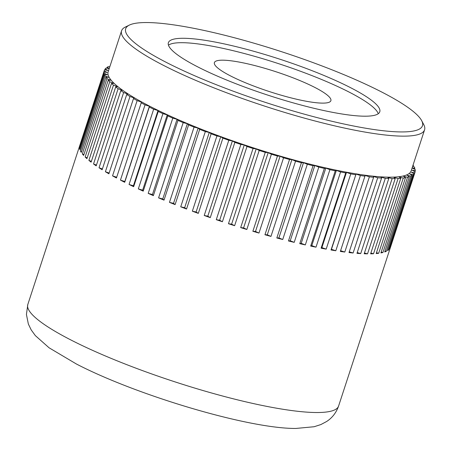 <?xml version="1.0" encoding="UTF-8"?>
<svg xmlns="http://www.w3.org/2000/svg" width="451" height="451" viewBox="0 0 451 451"><rect width="100%" height="100%" fill="white"/><g stroke="black" fill="none" stroke-linecap="round" stroke-linejoin="round"><path stroke-width="0.68" d="M413.088 164.97A163.476 27.855 -161.9 0 1 413.443 165.494L413.15 166.391M412.693 166.182L414.266 166.904A163.476 27.855 -161.9 0 1 414.847 168.223L414.537 169.17M412.101 167.992L415.191 169.486A163.476 27.855 -161.9 0 1 415.286 170.658L414.959 171.673M415.286 170.658L412.135 170.224L415.151 171.775A163.476 27.855 -161.9 0 1 415.05 172.124A163.476 27.855 -161.9 0 1 414.773 172.789L390.183 248.033A163.476 27.855 -161.9 0 1 389.557 248.991L414.153 173.748A163.476 27.855 -161.9 0 1 413.302 174.605L388.711 249.848A163.476 27.855 -161.9 0 1 387.606 250.643L412.203 175.4A163.476 27.855 -161.9 0 1 410.884 176.093L386.293 251.337A163.476 27.855 -161.9 0 1 384.714 251.957L409.311 176.713A163.476 27.855 -161.9 0 1 407.535 177.243L382.938 252.487A163.476 27.855 -161.9 0 1 380.903 252.938L405.494 177.694A163.476 27.855 -161.9 0 1 403.273 178.049L378.677 253.293A163.476 27.855 -161.9 0 1 376.19 253.563L400.781 178.32A163.476 27.855 -161.9 0 1 398.12 178.5L373.529 253.744A163.476 27.855 -161.9 0 1 370.609 253.84L395.2 178.596A163.476 27.855 -161.9 0 1 392.122 178.607L367.526 253.851A163.476 27.855 -161.9 0 1 364.188 253.766L388.785 178.523A163.476 27.855 -161.9 0 1 385.301 178.354L360.71 253.597A163.476 27.855 -161.9 0 1 356.972 253.338L381.569 178.094A163.476 27.855 -161.9 0 1 377.712 177.75L353.116 252.994A163.476 27.855 -161.9 0 1 349.006 252.56L373.603 177.316A163.476 27.855 -161.9 0 1 369.392 176.803L344.795 252.047A163.476 27.855 -161.9 0 1 342.591 251.754A163.476 27.855 -161.9 0 1 340.342 251.438L364.932 176.194A163.476 27.855 -161.9 0 1 360.394 175.512L335.798 250.756L331.462 249.302L356.053 174.058L360.394 175.512M168.454 45.156A111.2 18.948 -161.9 0 1 199.494 44.119A111.2 18.948 -161.9 0 1 310.964 75.221A111.2 18.948 -161.9 0 1 378.259 113.731M200.937 39.711A111.2 18.948 -161.9 0 1 318.383 73.18A111.2 18.948 -161.9 0 1 379.776 111.786A111.2 18.948 -161.9 0 1 347.214 114.768A111.2 18.948 -161.9 0 1 229.768 81.298A111.2 18.948 -161.9 0 1 168.381 42.693A111.2 18.948 -161.9 0 1 200.937 39.711M421.662 120.637L423.754 124.611A159.389 27.161 -161.9 0 1 424.577 129.82A159.389 27.161 -161.9 0 1 377.904 134.094A159.389 27.161 -161.9 0 1 209.563 86.118A159.389 27.161 -161.9 0 1 121.573 30.786A159.389 27.161 -161.9 0 1 125.316 27.066L129.347 25.098A156.119 26.603 18.1 0 0 200.385 78.192A156.119 26.603 18.1 0 0 376.754 129.927A156.119 26.603 18.1 0 0 421.662 120.637A156.119 26.603 18.1 0 0 324.337 66.844A156.119 26.603 18.1 0 0 171.397 24.551A156.119 26.603 18.1 0 0 129.347 25.098M121.573 30.786L108.161 71.816A159.389 27.161 18.1 0 0 196.151 127.154A159.389 27.161 18.1 0 0 364.493 175.129A159.389 27.161 18.1 0 0 411.165 170.856L424.577 129.82M335.798 250.756A163.476 27.855 -161.9 0 1 331.023 249.978L356.053 174.058M331.023 249.978L331.462 249.302M364.932 176.194L365.034 175.405L369.392 176.803M373.603 177.316L373.36 176.42L377.712 177.75M381.569 178.094L380.982 177.096L385.301 178.354M388.785 178.523L387.86 177.429L392.122 178.607M395.2 178.596L393.948 177.418L398.12 178.5M400.781 178.32L399.208 177.057L403.273 178.049M405.494 177.694L403.606 176.352L407.535 177.243M409.311 176.713L407.118 175.315L410.884 176.093M412.203 175.4L409.717 173.939L413.302 174.605M414.153 173.748L411.397 172.237L414.773 172.789M412.118 167.93L414.847 168.223M412.93 165.461L413.443 165.494M109.728 66.844L110.016 65.959A163.476 27.855 -161.9 0 1 110.083 65.936M109.785 66.861L108.443 66.579A163.476 27.855 -161.9 0 0 107.124 67.278L109.238 68.518M109.193 68.659L106.024 68.067A163.476 27.855 -161.9 0 0 105.173 68.924L107.93 70.435L104.553 69.882A163.476 27.855 -161.9 0 0 104.277 70.548A163.476 27.855 -161.9 0 0 104.175 70.903L107.186 72.448L104.04 72.013L79.444 147.257A163.476 27.855 -161.9 0 1 79.585 146.147L104.175 70.903M104.136 73.186L107.389 74.759L104.48 74.454L79.889 149.698A163.476 27.855 -161.9 0 1 79.545 148.43L104.136 73.186A163.476 27.855 -161.9 0 1 104.04 72.013M105.055 75.768L108.522 77.363L105.884 77.177L81.287 152.421A163.476 27.855 -161.9 0 1 80.464 151.012L105.055 75.768A163.476 27.855 -161.9 0 1 104.48 74.454M106.932 78.632L110.591 80.233L108.234 80.177L83.638 155.42A163.476 27.855 -161.9 0 1 82.336 153.876L106.932 78.632A163.476 27.855 -161.9 0 1 105.884 77.177M109.745 81.755L113.584 83.362L111.515 83.429L86.925 158.673A163.476 27.855 -161.9 0 1 85.149 156.999L109.745 81.755A163.476 27.855 -161.9 0 1 108.234 80.177M113.483 85.126L117.469 86.722L115.71 86.913L91.119 162.157A163.476 27.855 -161.9 0 1 88.886 160.37L113.483 85.126A163.476 27.855 -161.9 0 1 111.515 83.429M118.123 88.723L122.238 90.296L120.795 90.612L96.204 165.855A163.476 27.855 -161.9 0 1 93.532 163.967L118.123 88.723A163.476 27.855 -161.9 0 1 115.71 86.913M123.636 92.517L127.847 94.056L126.737 94.496L102.14 169.745A163.476 27.855 -161.9 0 1 99.04 167.761L123.636 92.517A163.476 27.855 -161.9 0 1 120.795 90.612M129.984 96.486L134.274 97.991L133.496 98.549L108.9 173.793A163.476 27.855 -161.9 0 1 105.393 171.73L129.984 96.486A163.476 27.855 -161.9 0 1 126.737 94.496M137.138 100.612L141.473 102.067L116.437 177.987A163.476 27.855 -161.9 0 1 112.541 175.856L137.138 100.612A163.476 27.855 -161.9 0 1 133.496 98.549M145.042 104.869L149.399 106.261L149.304 107.05L124.707 182.294A163.476 27.855 -161.9 0 1 120.451 180.112L145.042 104.869A163.476 27.855 -161.9 0 1 141.033 102.743M153.656 109.221L158.008 110.551L158.25 111.448L133.659 186.691A163.476 27.855 -161.9 0 1 129.059 184.465L153.656 109.221A163.476 27.855 -161.9 0 1 149.304 107.05M162.924 113.652L167.242 114.909L167.823 115.907L143.232 191.151A163.476 27.855 -161.9 0 1 138.327 188.896L162.924 113.652A163.476 27.855 -161.9 0 1 158.25 111.448M172.784 118.128L177.046 119.301L177.965 120.394L153.374 195.638A163.476 27.855 -161.9 0 1 148.193 193.372L172.784 118.128A163.476 27.855 -161.9 0 1 167.823 115.907M183.185 122.627L187.357 123.709L188.608 124.893L164.017 200.137A163.476 27.855 -161.9 0 1 158.589 197.871L183.185 122.627A163.476 27.855 -161.9 0 1 177.965 120.394M194.054 127.114L198.119 128.101L199.692 129.364L175.101 204.607A163.476 27.855 -161.9 0 1 169.458 202.358L194.054 127.114A163.476 27.855 -161.9 0 1 188.608 124.893M205.329 131.568L209.253 132.453L211.147 133.789L186.551 209.033A163.476 27.855 -161.9 0 1 180.733 206.812L205.329 131.568A163.476 27.855 -161.9 0 1 199.692 129.364M216.937 135.954L220.702 136.738L222.895 138.136L198.305 213.379A163.476 27.855 -161.9 0 1 192.346 211.198L216.937 135.954A163.476 27.855 -161.9 0 1 211.147 133.789M228.809 140.255L232.395 140.921L234.875 142.381L210.279 217.624A163.476 27.855 -161.9 0 1 204.218 215.499L228.809 140.255A163.476 27.855 -161.9 0 1 222.895 138.136M240.873 144.438L244.25 144.991L247.007 146.496L222.411 221.74A163.476 27.855 -161.9 0 1 216.277 219.682L240.873 144.438A163.476 27.855 -161.9 0 1 234.875 142.381M253.05 148.48L256.202 148.909L259.212 150.454L234.621 225.697A163.476 27.855 -161.9 0 1 228.46 223.724L253.05 148.48A163.476 27.855 -161.9 0 1 247.007 146.496M265.273 152.353L268.176 152.663L271.423 154.236L246.832 229.48A163.476 27.855 -161.9 0 1 240.676 227.597L265.273 152.353A163.476 27.855 -161.9 0 1 259.212 150.454M277.455 156.035L280.099 156.221L283.566 157.811L258.97 233.06A163.476 27.855 -161.9 0 1 252.864 231.278L277.455 156.035A163.476 27.855 -161.9 0 1 271.423 154.236M289.531 159.502L291.893 159.564L295.557 161.165L270.961 236.409A163.476 27.855 -161.9 0 1 264.94 234.745L289.531 159.502A163.476 27.855 -161.9 0 1 283.566 157.811M301.42 162.738L303.489 162.67L307.328 164.271L282.732 239.515A163.476 27.855 -161.9 0 1 276.829 237.981L301.42 162.738A163.476 27.855 -161.9 0 1 295.557 161.165M313.056 165.714L314.815 165.523L318.806 167.112L294.21 242.356A163.476 27.855 -161.9 0 1 288.465 240.958L313.056 165.714A163.476 27.855 -161.9 0 1 307.328 164.271M324.359 168.42L325.802 168.099L329.918 169.672L305.321 244.916A163.476 27.855 -161.9 0 1 299.768 243.664L324.359 168.42A163.476 27.855 -161.9 0 1 318.806 167.112M335.268 170.833L336.378 170.393L340.595 171.932L315.999 247.182A163.476 27.855 -161.9 0 1 310.671 246.077L335.268 170.833A163.476 27.855 -161.9 0 1 329.918 169.672M345.708 172.942L346.486 172.383L350.777 173.883L326.18 249.127A163.476 27.855 -161.9 0 1 321.112 248.185L345.708 172.942A163.476 27.855 -161.9 0 1 340.595 171.932M355.613 174.734A163.476 27.855 -161.9 0 1 350.777 173.883M321.112 248.185L321.89 247.627L346.486 172.383M326.18 249.127L321.89 247.627M310.671 246.077L311.788 245.637L336.378 170.393M315.999 247.182L311.788 245.637M299.768 243.664L301.206 243.343L325.802 168.099M305.321 244.916L301.206 243.343M288.465 240.958L290.224 240.766L314.815 165.523M294.21 242.356L290.224 240.766M276.829 237.981L278.898 237.914L303.489 162.67M282.732 239.515L278.898 237.914M264.94 234.745L267.296 234.808L291.893 159.564M270.961 236.409L267.296 234.808M252.864 231.278L255.503 231.464L280.099 156.221M258.97 233.06L255.503 231.464M240.676 227.597L243.585 227.907L268.176 152.663M246.832 229.48L243.585 227.907M228.46 223.724L231.611 224.153L256.202 148.909M234.621 225.697L231.611 224.153M216.277 219.682L219.66 220.235L244.25 144.991M222.411 221.74L219.66 220.235M204.218 215.499L207.798 216.17L232.395 140.921M210.279 217.624L207.798 216.17M192.346 211.198L196.112 211.981L220.702 136.738M198.305 213.379L196.112 211.981M180.733 206.812L184.662 207.697L209.253 132.453M186.551 209.033L184.662 207.697M169.458 202.358L173.522 203.345L198.119 128.101M175.101 204.607L173.522 203.345M158.589 197.871L162.766 198.953L187.357 123.709M164.017 200.137L162.766 198.953M148.193 193.372L152.449 194.544L177.046 119.301M153.374 195.638L152.449 194.544M138.327 188.896L142.646 190.153L167.242 114.909M143.232 191.151L142.646 190.153M129.059 184.465L133.411 185.795L158.008 110.551M133.659 186.691L133.411 185.795M120.451 180.112L124.809 181.511L149.399 106.261M124.707 182.294L124.809 181.511M112.541 175.856L116.679 177.249M105.393 171.73L109.148 173.049M99.04 167.761L102.388 168.984M93.532 163.967L96.452 165.083M88.886 160.37L91.378 161.368M85.149 156.999L87.19 157.856M82.336 153.876L83.92 154.569M80.464 151.012L81.58 151.525M79.545 148.43L80.199 148.745M104.846 69.933L105.173 68.924M106.819 68.214L107.124 67.278M390.183 248.033L389.884 247.988M388.711 249.848L387.916 249.702M386.293 251.337L385.007 251.072M382.938 252.487L381.18 252.086M378.677 253.293L376.455 252.752M373.529 253.744L370.863 253.05M367.526 253.851L364.442 253M360.71 253.597L357.22 252.583M353.116 252.994L349.254 251.816M344.795 252.047L340.584 250.694M232.333 60.97A61.28 10.441 -161.9 0 1 297.051 79.415A61.28 10.441 -161.9 0 1 330.882 100.686A61.28 10.441 -161.9 0 1 312.938 102.332A61.28 10.441 -161.9 0 1 248.219 83.886A61.28 10.441 -161.9 0 1 214.388 62.61A61.28 10.441 -161.9 0 1 232.333 60.97M338.594 406.035C336.22 412.721 332.224 417.885 326.597 421.522L320.853 424.571L314.116 426.736L295.856 428.45C248.304 428.783 136.146 395.07 76.377 363.991L49.063 347.783L35.347 335.617L31.192 329.895L28.357 324.038L26.423 314.454L27.821 304.459A163.476 27.855 18.1 0 0 70.694 339.868A163.476 27.855 18.1 0 0 290.726 410.421A163.476 27.855 18.1 0 0 338.594 406.035L415.05 172.124M27.821 304.459L104.277 70.548"/></g></svg>
